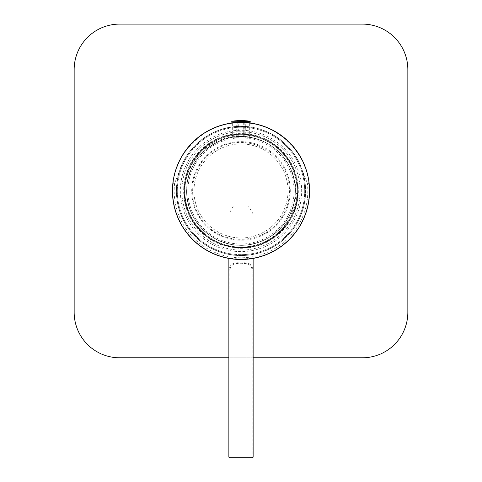 <?xml version="1.0" encoding="UTF-8"?>
<svg xmlns="http://www.w3.org/2000/svg" width="482" height="482" viewBox="0 0 482 482"><rect width="100%" height="100%" fill="white"/><g stroke="black" fill="none" stroke-linecap="round" stroke-linejoin="round"><path stroke-width="0.36" stroke-dasharray="2.41 1.81" d="M198.807 165.453A49.297 49.297 0 0 1 284.175 167.158A49.297 49.297 0 0 1 240.018 240.229A49.297 49.297 0 0 1 198.807 165.453M189.071 159.566A60.672 60.672 0 0 1 294.141 161.663A60.672 60.672 0 0 1 239.789 251.604A60.672 60.672 0 0 1 189.071 159.566M192.969 161.922A56.123 56.123 0 0 1 290.152 163.862A56.123 56.123 0 0 1 239.879 247.055A56.123 56.123 0 0 1 192.969 161.922A56.123 56.123 0 0 1 290.152 163.862A56.123 56.123 0 0 1 239.879 247.055A56.123 56.123 0 0 1 192.969 161.922M194.523 162.862A54.303 54.303 0 0 1 288.561 164.742A54.303 54.303 0 0 1 239.916 245.236A54.303 54.303 0 0 1 194.523 162.862A54.303 54.303 0 0 1 288.561 164.742A54.303 54.303 0 0 1 239.916 245.236A54.303 54.303 0 0 1 194.523 162.862M195.565 163.488A53.086 53.086 0 0 1 287.495 165.326A53.086 53.086 0 0 1 239.94 244.025A53.086 53.086 0 0 1 195.565 163.488M200.759 166.627A47.019 47.019 0 0 1 282.181 168.254A47.019 47.019 0 0 1 240.06 237.957A47.019 47.019 0 0 1 200.759 166.627A47.019 47.019 0 0 1 282.181 168.254A47.019 47.019 0 0 1 240.06 237.957A47.019 47.019 0 0 1 200.759 166.627M253.134 357.795L228.866 357.795M176.539 190.944A64.461 64.461 0 0 1 273.234 135.117A64.461 64.461 0 0 1 273.234 246.772A64.461 64.461 0 0 1 176.539 190.944A64.461 64.461 0 0 1 273.234 135.117A64.461 64.461 0 0 1 273.234 246.772A64.461 64.461 0 0 1 176.539 190.944M74.156 312.288L74.156 69.601A45.501 45.501 0 0 1 119.657 24.1L362.344 24.1A45.501 45.501 0 0 1 407.844 69.601L407.844 312.288A45.501 45.501 0 0 1 362.344 357.795L119.657 357.795A45.501 45.501 0 0 1 74.156 312.288M241 259.503A68.558 68.558 0 0 1 181.624 156.668A68.558 68.558 0 0 1 300.376 156.668A68.558 68.558 0 0 1 241 259.503M308.835 183.365A68.257 68.257 0 0 1 241 259.202A68.257 68.257 0 0 1 173.165 183.365C173.315 162.548 196.686 122.856 241 122.693C285.314 122.856 308.685 162.548 308.835 183.365A68.257 68.257 0 0 1 241 259.202A68.257 68.257 0 0 1 172.791 193.481A68.257 68.257 0 0 1 235.939 122.88A68.257 68.257 0 0 1 308.835 183.365L307.389 183.365L302.244 170.351A64.612 64.612 0 0 1 241 255.562A64.612 64.612 0 0 1 179.756 170.351A64.612 64.612 0 0 1 305.239 197.921A64.612 64.612 0 0 1 241 255.562A64.612 64.612 0 0 1 179.756 170.351L174.611 183.365L173.165 183.365M241 122.693L249.345 123.205C249.857 122.645 232.143 122.645 232.655 123.205L241 122.693M241 259.202L252.984 258.141C253.725 259.298 228.275 259.292 229.016 258.141L241 259.202M302.244 170.351C297.117 151.39 273.607 125.983 241 126.332C208.393 125.983 184.883 151.39 179.756 170.351M241 126.332L249.345 126.874C249.857 126.284 232.143 126.284 232.655 126.874L241 126.332M241 255.562C248.284 255.189 252.279 254.815 252.984 254.442C253.725 255.659 228.275 255.659 229.016 254.442C229.715 254.815 233.71 255.189 241 255.562M174.611 183.365A66.823 66.823 0 0 0 241 257.768A66.823 66.823 0 0 0 307.389 183.365M229.854 457.9L229.854 457.141L229.113 457.141A0.759 0.741 -90 0 0 229.854 457.9L252.146 457.9L252.146 457.141L229.854 457.141L229.854 272.854C229.468 265.558 233.18 262.533 241 263.781C248.839 262.545 252.556 265.576 252.146 272.854L252.146 457.141L252.887 457.141L252.887 272.854C253.399 264.986 249.435 261.708 241 263.021C232.589 261.69 228.625 264.967 229.113 272.854L228.866 457.141M253.134 258.424L253.134 213.996L228.866 213.996L253.134 213.996L248.585 206.115L233.415 206.115L248.585 206.115M244.79 122.693L244.79 137.25L248.736 137.25L244.88 137.25L245.736 136.647L245.736 122.693L242.916 122.693L249.345 122.693L245.736 122.693M238.283 136.647L232.655 136.647L233.264 137.25L239.06 137.25L239.084 122.693L238.283 122.693L238.283 136.647L239.084 137.25L237.12 137.25L236.264 136.647L236.264 122.693L237.21 122.693L237.21 137.25M233.264 137.25L237.12 137.25M243.717 122.693L243.717 136.647L242.94 137.25L242.922 122.693L242.916 137.25M238.283 122.693L236.264 122.693M249.345 122.693L244.687 122.693L244.736 121.241L239.566 121.241L239.59 122.693L232.655 122.693M234.559 122.693L247.441 122.693M239.735 122.536L244.687 122.693L239.735 122.536L239.711 121.392L244.603 121.392L244.567 122.536M239.084 137.25L239.084 122.693L237.21 122.693M239.711 121.392L232.113 121.241M244.603 121.392L249.887 121.241M177.298 190.944A63.702 63.702 0 0 0 271.999 246.603A63.702 63.702 0 0 0 274.535 136.786A63.702 63.702 0 0 0 177.298 190.944A63.702 63.702 0 0 1 272.854 135.773A63.702 63.702 0 0 1 272.854 246.115A63.702 63.702 0 0 1 177.298 190.944M181.907 188.215A59.153 59.153 0 0 0 268.179 243.488A59.153 59.153 0 0 0 272.914 141.136A59.153 59.153 0 0 0 181.847 190.944A59.153 59.153 0 0 0 269.787 242.627A59.153 59.153 0 0 0 272.143 140.654A59.153 59.153 0 0 0 181.907 188.215M260.244 140.172C227.606 126.284 187.01 152.86 186.757 188.438C186.57 183.528 188.269 176.671 191.848 167.869C196.331 159.5 200.518 153.812 204.416 150.818C207.76 147.215 213.809 143.564 222.557 139.87C231.649 137.123 238.632 136.069 243.506 136.701C248.423 136.52 255.279 138.214 264.076 141.792C272.451 146.275 278.132 150.468 281.127 154.367C284.735 157.71 288.381 163.753 292.074 172.508C294.821 181.594 295.882 188.576 295.243 193.457C295.43 198.367 293.731 205.224 290.152 214.02C285.669 222.395 281.482 228.076 277.584 231.077C274.24 234.68 268.191 238.331 259.443 242.018C250.351 244.772 243.368 245.826 238.494 245.187C233.577 245.374 226.721 243.675 217.924 240.102C209.55 235.614 203.868 231.426 200.874 227.528C197.265 224.184 193.619 218.135 189.926 209.387C187.179 200.295 186.118 193.312 186.757 188.438C184.66 217.37 209.489 244.609 238.494 245.187C267.426 247.29 294.665 222.455 295.243 193.457L297.701 193.571L295.243 193.457A54.303 54.303 0 0 0 243.506 136.701A54.303 54.303 0 0 0 186.757 188.438C186.57 183.528 188.269 176.671 191.848 167.869C196.331 159.5 200.518 153.812 204.416 150.818C207.76 147.215 213.809 143.564 222.557 139.87C231.649 137.123 238.632 136.069 243.506 136.701C248.423 136.52 255.279 138.214 264.076 141.792C272.451 146.275 278.132 150.468 281.127 154.367C284.735 157.71 288.381 163.753 292.074 172.508C294.821 181.594 295.882 188.576 295.243 193.457C295.43 198.367 293.731 205.224 290.152 214.02C285.669 222.395 281.482 228.076 277.584 231.077C274.24 234.68 268.191 238.331 259.443 242.018C250.351 244.772 243.368 245.826 238.494 245.187C233.577 245.374 226.721 243.675 217.924 240.102C209.55 235.614 203.868 231.426 200.874 227.528C197.265 224.184 193.619 218.135 189.926 209.387C187.179 200.295 186.118 193.312 186.757 188.438C186.57 183.528 188.269 176.671 191.848 167.869C196.331 159.5 200.518 153.812 204.416 150.818C207.76 147.215 213.809 143.564 222.557 139.87C231.649 137.123 238.632 136.069 243.506 136.701C248.423 136.52 255.279 138.214 264.076 141.792C272.451 146.275 278.132 150.468 281.127 154.367C284.735 157.71 288.381 163.753 292.074 172.508C294.821 181.594 295.882 188.576 295.243 193.457C295.43 198.367 293.731 205.224 290.152 214.02C285.669 222.395 281.482 228.076 277.584 231.077C274.24 234.68 268.191 238.331 259.443 242.018C250.351 244.772 243.368 245.826 238.494 245.187C233.577 245.374 226.721 243.675 217.924 240.102C209.55 235.614 203.868 231.426 200.874 227.528C197.265 224.184 193.619 218.135 189.926 209.387C187.179 200.295 186.118 193.312 186.757 188.438C186.57 183.528 188.269 176.671 191.848 167.869C196.331 159.5 200.518 153.812 204.416 150.818C207.76 147.215 213.809 143.564 222.557 139.87C231.649 137.123 238.632 136.069 243.506 136.701C248.423 136.52 255.279 138.214 264.076 141.792C272.451 146.275 278.132 150.468 281.127 154.367C284.735 157.71 288.381 163.753 292.074 172.508C294.821 181.594 295.882 188.576 295.243 193.457C295.43 198.367 293.731 205.224 290.152 214.02C285.669 222.395 281.482 228.076 277.584 231.077C274.24 234.68 268.191 238.331 259.443 242.018C250.351 244.772 243.368 245.826 238.494 245.187C233.577 245.374 226.721 243.675 217.924 240.102C209.55 235.614 203.868 231.426 200.874 227.528C197.265 224.184 193.619 218.135 189.926 209.387C187.179 200.295 186.118 193.312 186.757 188.438A54.303 54.303 0 0 0 238.494 245.187A54.303 54.303 0 0 0 295.243 193.457C295.43 198.367 293.731 205.224 290.152 214.02C285.669 222.395 281.482 228.076 277.584 231.077C274.24 234.68 268.191 238.331 259.443 242.018C250.351 244.772 243.368 245.826 238.494 245.187C233.577 245.374 226.721 243.675 217.924 240.102C209.55 235.614 203.868 231.426 200.874 227.528C197.265 224.184 193.619 218.135 189.926 209.387C187.179 200.295 186.118 193.312 186.757 188.438C187.335 159.434 214.574 134.605 243.506 136.701C272.511 137.286 297.34 164.525 295.243 193.457C294.665 222.455 267.426 247.29 238.494 245.187C209.489 244.609 184.66 217.37 186.757 188.438C187.335 159.434 214.574 134.605 243.506 136.701C272.511 137.286 297.34 164.525 295.243 193.457C294.665 222.455 267.426 247.29 238.494 245.187C209.489 244.609 184.66 217.37 186.757 188.438C187.335 159.434 214.574 134.605 243.506 136.701C272.511 137.286 297.34 164.525 295.243 193.457C294.665 222.455 267.426 247.29 238.494 245.187C209.489 244.609 184.66 217.37 186.757 188.438C187.335 159.434 214.574 134.605 243.506 136.701C261.847 138.075 276.168 146.263 286.477 161.271C299.117 179.4 298.936 204.844 286.428 222.919C274.342 241.199 250.923 250.905 229.324 246.495C210.827 242.145 197.469 231.396 189.239 214.255C180.732 191.806 184.341 171.526 200.054 153.415C214.972 137.316 239.922 131.737 260.244 140.172A54.303 54.303 0 0 1 286.477 161.271M183.726 188.299A57.334 57.334 0 0 1 271.932 142.672A57.334 57.334 0 0 1 267.341 241.868A57.334 57.334 0 0 1 183.726 188.299M229.324 246.495C261.84 254.532 297.328 227.359 297.701 193.571C299.894 163.326 273.939 134.852 243.621 134.243C213.375 132.05 184.901 158.006 184.299 188.323C182.106 218.569 208.061 247.043 238.379 247.652C268.625 249.845 297.099 223.883 297.701 193.571C298.171 178.003 293.255 164.38 282.952 152.704C263.112 129.766 224.624 127.989 202.759 148.998C179.822 168.833 178.045 207.32 199.048 229.185C218.888 252.122 257.376 253.906 279.241 232.896C302.178 213.062 303.955 174.574 282.952 152.704C263.112 129.766 224.624 127.989 202.759 148.998C179.822 168.833 178.045 207.32 199.048 229.185C218.888 252.122 257.376 253.906 279.241 232.896C302.178 213.062 303.955 174.574 282.952 152.704C272.276 141.365 259.165 135.213 243.621 134.243C213.375 132.05 184.901 158.006 184.299 188.323C182.106 218.569 208.061 247.043 238.379 247.652C268.625 249.845 297.099 223.883 297.701 193.571C297.099 223.883 268.625 249.845 238.379 247.652C208.061 247.043 182.106 218.569 184.299 188.323C184.901 158.006 213.375 132.05 243.621 134.243C259.165 135.213 272.276 141.365 282.952 152.704C303.955 174.574 302.178 213.062 279.241 232.896C257.376 253.906 218.888 252.122 199.048 229.185C178.045 207.32 179.822 168.833 202.759 148.998C224.624 127.989 263.112 129.766 282.952 152.704C293.255 164.38 298.171 178.003 297.701 193.571C297.099 223.883 268.625 249.845 238.379 247.652C208.061 247.043 182.106 218.569 184.299 188.323C184.901 158.006 213.375 132.05 243.621 134.243C273.939 134.852 299.894 163.326 297.701 193.571C296.737 209.11 290.58 222.22 279.241 232.896C257.376 253.906 218.888 252.122 199.048 229.185C178.045 207.32 179.822 168.833 202.759 148.998C224.624 127.989 263.112 129.766 282.952 152.704C303.955 174.574 302.178 213.062 279.241 232.896C252.755 259.009 203.103 248.646 189.239 214.255M253.134 457.141L252.887 457.141A0.759 0.741 -90 0 1 252.146 457.9M229.113 272.854L252.887 272.854M241 263.781L241 263.021M243.717 136.647L245.736 136.647M232.655 122.898L232.655 136.647L236.264 136.647M239.626 122.085L231.595 122.085M250.405 122.085L244.784 122.085M239.626 121.844L231.595 121.844M250.405 121.844L244.784 121.844M282.524 216.038C268.601 241.518 229.191 247.899 207.453 225.998C184.648 205.681 188.896 164.922 215.394 149.739C240.741 132.701 279.168 146.95 287.284 176.394C291.375 190.288 289.79 203.506 282.524 216.038M252.984 258.141L252.984 254.442M229.016 258.141L229.016 254.442M232.655 123.205L232.655 126.874M249.345 123.205L249.345 126.874M228.866 258.424L228.866 213.996L233.415 206.115M249.345 122.898L249.345 136.647L248.736 137.25"/><path stroke-width="0.72" d="M228.866 357.795L119.657 357.795A45.501 45.501 0 0 1 74.156 312.288L74.156 69.601A45.501 45.501 0 0 1 119.657 24.1L362.344 24.1A45.501 45.501 0 0 1 407.844 69.601L407.844 312.288A45.501 45.501 0 0 1 362.344 357.795L253.134 357.795M241 259.503A68.558 68.558 0 0 1 181.624 156.668A68.558 68.558 0 0 1 300.376 156.668A68.558 68.558 0 0 1 241 259.503M252.146 457.9L229.854 457.9M232.655 122.898L234.559 122.693M247.441 122.693L249.345 122.898M228.866 258.424L228.866 457.141L253.134 457.141L253.134 258.424M232.203 122.693L231.595 122.085L250.405 122.085L249.797 122.693M231.595 122.085L250.405 121.844L249.887 121.241A58.786 58.786 0 0 0 232.113 121.241L249.887 121.241M228.866 457.141L229.625 457.9M253.134 457.141L252.375 457.9M231.595 121.844L232.113 121.241"/></g></svg>
